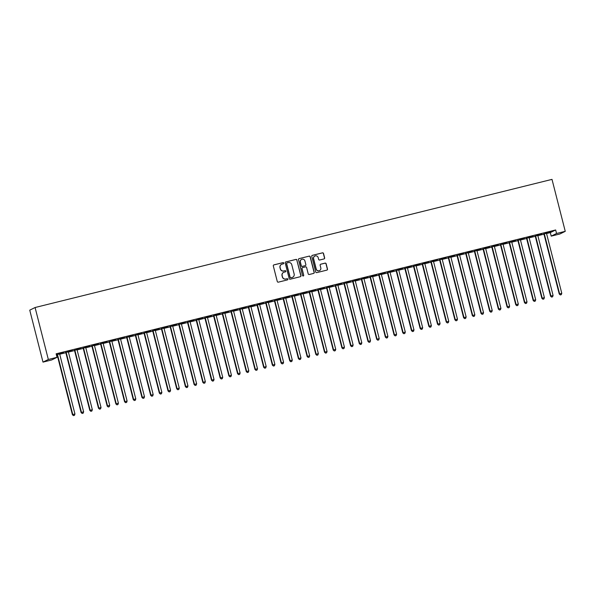 <?xml version="1.0" encoding="UTF-8"?>
<svg xmlns="http://www.w3.org/2000/svg" width="595" height="595" viewBox="0 0 595 595"><rect width="100%" height="100%" fill="white"/><g stroke="black" fill="none" stroke-linecap="round" stroke-linejoin="round"><path stroke-width="0.89" d="M283.763 263.072A0.625 0.617 63.7 0 0 283.012 262.618L273.945 264.864A0.892 0.878 63.7 0 0 273.313 265.943L277.277 281.502A0.892 0.878 63.7 0 0 278.348 282.156L287.415 279.903A0.625 0.617 63.7 0 0 287.861 279.152A0.625 0.617 63.7 0 0 287.11 278.698L285.935 278.988A2.856 2.811 63.7 0 1 282.499 276.898L282.171 275.604A2.856 2.811 63.7 0 1 284.194 272.16L285.369 271.87A0.625 0.617 63.7 0 0 285.816 271.112A0.625 0.617 63.7 0 0 285.065 270.658L283.889 270.948A2.856 2.811 63.7 0 1 280.453 268.858L280.119 267.564A2.856 2.811 63.7 0 1 282.149 264.12L283.317 263.83A0.625 0.617 63.7 0 0 283.763 263.072M283.369 263.816A0.625 0.617 63.7 0 0 282.87 262.692L273.804 264.939A0.892 0.878 63.7 0 0 273.7 264.968M287.467 279.888A0.625 0.617 63.7 0 0 286.969 278.765L285.935 278.988M285.414 271.856A0.625 0.617 63.7 0 0 284.916 270.725L283.889 270.948M324.007 258.937A0.892 0.878 63.7 0 0 324.639 257.858L323.531 253.492A0.892 0.878 63.7 0 0 322.46 252.838L312.39 255.337A0.892 0.878 63.7 0 0 311.758 256.415L315.722 271.967A0.892 0.878 63.7 0 0 316.793 272.622L326.863 270.13A0.892 0.878 63.7 0 0 327.495 269.052L326.149 263.778A0.892 0.878 63.7 0 0 325.078 263.124L320.772 264.195A0.892 0.878 63.7 0 0 320.14 265.273L320.802 267.884A2.387 2.35 63.7 0 1 319.582 270.591A2.387 2.35 63.7 0 1 316.235 269.014L313.625 258.773A2.387 2.35 63.7 0 1 314.852 256.066A2.387 2.35 63.7 0 1 318.191 257.642L318.63 259.346A0.892 0.878 63.7 0 0 319.701 260L324.007 258.937M555.656 229.968L56.131 353.802L57.031 357.32L51.683 359.96L42.996 362.117L29.75 310.159L35.09 307.518L552.004 179.378L565.25 231.336L556.556 233.485L555.656 229.968L550.316 232.608L551.215 236.126L556.556 233.485M57.031 357.32L48.336 359.477L35.09 307.518M296.994 260.075A0.892 0.878 63.7 0 0 295.916 259.42L285.845 261.912A0.892 0.878 63.7 0 0 285.213 262.99L289.185 278.549A0.892 0.878 63.7 0 0 290.256 279.204L300.326 276.705A0.892 0.878 63.7 0 0 300.958 275.634L296.846 260.141A0.892 0.878 63.7 0 0 295.774 259.487L285.704 261.986A0.892 0.878 63.7 0 0 285.6 262.016M299.121 258.624L309.184 256.133A0.892 0.878 63.7 0 1 310.263 256.78L314.227 272.339A0.892 0.878 63.7 0 1 313.595 273.417L309.288 274.488A0.892 0.878 63.7 0 1 308.21 273.834L306.603 267.519A0.892 0.878 63.7 0 0 305.533 266.872L302.669 267.579A0.892 0.878 63.7 0 0 302.037 268.657L303.71 275.225A0.625 0.617 63.7 0 1 303.391 275.931A0.625 0.617 63.7 0 1 302.52 275.522L298.482 259.703A0.892 0.878 63.7 0 1 299.121 258.624L309.184 256.133M541.822 233.746L536.601 235.04L541.8 233.657M537.873 235.434L535.121 236.118M524.433 238.052L519.219 239.346L524.411 237.97M520.484 239.74L517.739 240.425M507.044 242.366L501.83 243.66L507.022 242.277M503.102 244.054L500.35 244.738M489.655 246.672L484.442 247.966L489.64 246.59M485.713 248.36L482.962 249.045M472.274 250.986L467.053 252.28L472.252 250.904M468.325 252.674L465.573 253.358M454.885 255.292L449.671 256.586L454.863 255.21M450.936 256.988L448.191 257.665M437.496 259.606L432.282 260.9L437.474 259.524M433.554 261.294L430.802 261.978M420.107 263.912L414.894 265.206L420.092 263.83M416.165 265.608L413.413 266.285M402.726 268.226L397.505 269.52L402.703 268.144M398.776 269.914L396.025 270.599M385.337 272.532L380.123 273.826L385.315 272.45M381.388 274.228L378.643 274.905M367.948 276.846L362.734 278.14L367.926 276.764M364.006 278.534L361.254 279.219M350.559 281.152L345.345 282.447L350.544 281.071M346.617 282.848L343.865 283.525M333.178 285.466L327.957 286.76L333.155 285.384M329.228 287.154L326.476 287.839M315.789 289.78L310.575 291.067L315.767 289.691M311.839 291.468L309.095 292.145M298.4 294.086L293.186 295.38L298.378 294.004M294.458 295.774L291.706 296.459M281.011 298.4L275.797 299.687L280.996 298.311M277.069 300.088L274.317 300.772M263.63 302.706L258.409 304L263.607 302.624M259.68 304.395L256.928 305.079M246.241 307.02L241.027 308.314L246.218 306.931M242.291 308.708L239.547 309.393M228.852 311.326L223.638 312.62L228.83 311.245M224.91 313.015L222.158 313.699M211.463 315.64L206.249 316.934L211.448 315.551M207.521 317.328L204.769 318.013M194.082 319.946L188.86 321.24L194.059 319.865M190.132 321.635L187.38 322.319M176.693 324.26L171.479 325.554L176.67 324.178M172.743 325.948L169.999 326.633M159.304 328.566L154.09 329.861L159.281 328.485M155.362 330.262L152.61 330.939M141.915 332.88L136.701 334.174L141.9 332.798M137.973 334.568L135.221 335.253M124.534 337.187L119.312 338.481L124.511 337.105M120.584 338.882L117.832 339.559M107.145 341.5L101.931 342.794L107.122 341.418M103.195 343.189L100.451 343.873M89.756 345.807L84.542 347.101L89.733 345.725M85.814 347.502L83.062 348.179M72.367 350.12L67.153 351.414L72.352 350.038M68.425 351.809L65.673 352.493M56.443 355.037L57.127 354.865M59.723 354.226L65.822 352.716M68.418 352.069L74.516 350.559M77.112 349.912L83.211 348.402M85.806 347.763L91.905 346.245M94.493 345.606L100.6 344.089M103.188 343.449L109.294 341.939M111.882 341.292L117.988 339.782M120.577 339.143L126.675 337.625M129.271 336.986L135.37 335.468M137.966 334.829L144.064 333.319M146.66 332.672L152.759 331.162M155.347 330.522L161.453 329.005M164.042 328.366L170.148 326.848M172.736 326.209L178.842 324.699M181.43 324.052L187.537 322.542M190.125 321.895L196.224 320.385M198.819 319.746L204.918 318.228M207.514 317.589L213.612 316.079M216.208 315.432L222.307 313.922M224.895 313.275L231.001 311.765M233.59 311.125L239.696 309.608M242.284 308.969L248.39 307.459M250.978 306.812L257.085 305.302M259.673 304.655L265.772 303.145M268.367 302.505L274.466 300.988M277.062 300.349L283.161 298.831M285.756 298.192L291.855 296.682M294.443 296.035L300.549 294.525M303.138 293.885L309.244 292.368M311.832 291.728L317.938 290.211M320.526 289.572L326.633 288.062M329.221 287.415L335.32 285.905M337.915 285.258L344.014 283.748M346.61 283.108L352.709 281.591M355.304 280.952L361.403 279.442M363.991 278.795L370.097 277.285M372.686 276.638L378.792 275.128M381.38 274.488L387.486 272.971M390.075 272.332L396.181 270.822M398.769 270.175L404.868 268.665M407.463 268.018L413.562 266.508M416.158 265.868L422.257 264.351M424.852 263.711L430.951 262.194M433.539 261.555L439.646 260.045M442.234 259.398L448.34 257.888M450.928 257.248L457.034 255.731M459.623 255.091L465.729 253.574M468.317 252.934L474.416 251.425M477.012 250.778L483.11 249.268M485.706 248.628L491.805 247.111M494.4 246.471L500.499 244.954M503.087 244.314L509.194 242.805M511.782 242.158L517.888 240.648M520.476 240.001L526.582 238.491M529.171 237.851L535.277 236.334M537.865 235.694L543.964 234.185M546.56 233.537L550.316 232.608M56.384 354.791L56.979 354.65M59.731 353.966L60.772 353.616M56.361 354.709L60.787 353.705M63.68 352.277L58.459 353.571L63.658 352.188M77.119 349.652L74.368 350.336M81.061 347.963L75.848 349.258L81.039 347.882M94.508 345.345L91.756 346.03M98.45 343.657L93.237 344.944L98.428 343.568M111.89 341.032L109.145 341.716M115.839 339.343L110.625 340.637L115.817 339.262M129.279 336.725L126.527 337.402M133.228 335.037L128.007 336.324L133.206 334.948M146.667 332.412L143.916 333.096M150.609 330.723L145.396 332.017L150.587 330.642M164.056 328.105L161.304 328.782M167.998 326.417L162.785 327.704L167.976 326.328M181.438 323.792L178.693 324.476M185.387 322.103L180.173 323.397L185.365 322.021M198.827 319.485L196.075 320.162M202.776 317.789L197.555 319.084L202.754 317.708M216.216 315.171L213.464 315.856M220.157 313.483L214.944 314.777L220.135 313.401M233.604 310.865L230.853 311.542M237.546 309.169L232.333 310.464L237.524 309.088M250.986 306.551L248.241 307.236M254.935 304.863L249.714 306.157L254.913 304.781M268.375 302.245L265.623 302.922M272.324 300.549L267.103 301.844L272.302 300.468M285.764 297.931L283.012 298.616M289.705 296.243L284.492 297.537L289.683 296.161M303.153 293.625L300.401 294.302M307.094 291.929L301.881 293.223L307.072 291.847M320.534 289.311L317.789 289.996M324.483 287.623L319.262 288.917L324.461 287.541M337.923 284.998L335.171 285.682M341.872 283.309L336.651 284.603L341.85 283.227M355.312 280.691L352.56 281.375M359.254 279.003L354.04 280.297L359.231 278.914M372.701 276.377L369.949 277.062M376.642 274.689L371.429 275.983L376.62 274.607M390.082 272.071L387.338 272.755M394.031 270.383L388.81 271.677L394.009 270.294M407.471 267.757L404.719 268.442M411.42 266.069L406.199 267.363L411.398 265.987M424.86 263.451L422.108 264.135M428.802 261.763L423.588 263.05L428.779 261.674M442.249 259.137L439.497 259.822M446.19 257.449L440.977 258.743L446.168 257.367M459.63 254.831L456.886 255.508M463.579 253.143L458.358 254.429L463.557 253.054M477.019 250.517L474.267 251.202M480.968 248.829L475.747 250.123L480.946 248.747M494.408 246.211L491.656 246.888M498.35 244.523L493.136 245.809L498.327 244.433M511.797 241.897L509.045 242.582M515.739 240.209L510.525 241.503L515.716 240.127M529.178 237.591L526.434 238.268M533.127 235.895L527.906 237.189L533.105 235.813M546.567 233.277L543.815 233.961M550.516 231.589L545.295 232.883L550.494 231.507M565.25 231.336L559.91 233.976L551.215 236.126M48.336 359.477L42.996 362.117M281.517 264.358A2.856 2.811 63.7 0 0 279.977 267.631L280.119 267.564M283.741 271.022A2.856 2.811 63.7 0 1 280.305 268.933L279.977 267.631M283.562 272.398A2.856 2.811 63.7 0 0 282.023 275.671L282.171 275.604M285.793 279.055A2.856 2.811 63.7 0 1 282.357 276.965L282.023 275.671M300.423 276.675A0.892 0.878 63.7 0 0 300.817 275.701L296.846 260.141M287.095 262.893A0.625 0.617 63.7 0 0 286.656 263.644L290.137 277.3A0.625 0.617 63.7 0 0 290.888 277.761L292.123 277.456A2.856 2.811 63.7 0 0 294.146 274.012L291.766 264.671A2.856 2.811 63.7 0 0 288.337 262.588L287.095 262.893M286.902 262.975A0.625 0.617 63.7 0 0 286.507 263.719L286.656 263.644M292.614 277.285A2.856 2.811 63.7 0 1 291.981 277.523L290.739 277.828A0.625 0.617 63.7 0 1 289.988 277.374L286.507 263.719M313.699 273.388A0.892 0.878 63.7 0 0 314.086 272.413L310.114 256.854A0.892 0.878 63.7 0 0 309.043 256.2M302.424 267.683A0.892 0.878 63.7 0 0 301.896 268.724L303.71 275.225M303.316 275.961A0.625 0.617 63.7 0 0 303.569 275.292M304.938 260.974A2.387 2.35 63.7 0 0 301.591 259.398A2.387 2.35 63.7 0 0 300.371 262.105L301.286 265.712A0.892 0.878 63.7 0 0 302.364 266.367L305.22 265.66A0.892 0.878 63.7 0 0 305.852 264.582L304.938 260.974M301.524 259.435A2.387 2.35 63.7 0 0 300.222 262.179L300.371 262.105M305.079 265.727L305.22 265.66A0.892 0.878 63.7 0 1 305.079 265.727L302.215 266.441A0.892 0.878 63.7 0 1 301.144 265.787L300.222 262.179M314.777 256.103A2.387 2.35 63.7 0 0 313.483 258.847L313.625 258.773M319.508 270.628A2.387 2.35 63.7 0 1 316.094 269.089L313.483 258.847M326.967 270.093A0.892 0.878 63.7 0 0 327.354 269.126L326.008 263.853A0.892 0.878 63.7 0 0 324.937 263.198L320.623 264.262A0.892 0.878 63.7 0 0 320.526 264.299M324.111 258.899A0.892 0.878 63.7 0 0 324.498 257.933L323.382 253.567A0.892 0.878 63.7 0 0 322.312 252.912L312.241 255.404A0.892 0.878 63.7 0 0 312.144 255.441M56.927 354.568L57.068 354.761A0.907 0.892 -116.3 0 1 57.209 355.074L72.404 414.693L74.94 413.979L59.745 354.36A0.907 0.892 -116.3 0 1 59.723 354.018L59.745 353.876M57.343 354.471L57.425 354.583A0.907 0.892 -116.3 0 1 57.574 354.895L72.769 414.514L73.46 415.622L74.472 415.332L73.602 415.548M74.94 413.979L74.472 415.332M73.46 415.622L72.404 414.693M65.621 352.418L65.755 352.604A0.907 0.892 -116.3 0 1 65.904 352.924L81.099 412.536L83.635 411.822L68.44 352.203A0.907 0.892 -116.3 0 1 68.418 351.861L68.44 351.719M66.038 352.314L66.119 352.426A0.907 0.892 -116.3 0 1 66.268 352.746L81.463 412.357L82.155 413.465L83.166 413.183L82.296 413.399M83.635 411.822L83.166 413.183M82.155 413.465L81.099 412.536M74.316 350.262L74.449 350.455A0.907 0.892 -116.3 0 1 74.598 350.767L89.793 410.379L92.329 409.665L77.134 350.046A0.907 0.892 -116.3 0 1 77.112 349.704L77.127 349.562M74.732 350.158L74.814 350.276A0.907 0.892 -116.3 0 1 74.963 350.589L90.157 410.2L90.849 411.309L91.861 411.026L90.99 411.242M92.329 409.665L91.861 411.026M90.849 411.309L89.793 410.379M83.01 348.105L83.144 348.298A0.907 0.892 -116.3 0 1 83.293 348.611L98.487 408.23L101.024 407.508L85.829 347.897A0.907 0.892 -116.3 0 1 85.806 347.547L85.821 347.406M83.419 348.001L83.508 348.12A0.907 0.892 -116.3 0 1 83.65 348.432L98.852 408.051L99.544 409.159L100.555 408.869L99.685 409.085M101.024 407.508L100.555 408.869M99.544 409.159L98.487 408.23M91.697 345.948L91.838 346.141A0.907 0.892 -116.3 0 1 91.987 346.454L107.182 406.073L109.718 405.359L94.523 345.74A0.907 0.892 -116.3 0 1 94.501 345.397L94.516 345.249M92.113 345.851L92.203 345.963A0.907 0.892 -116.3 0 1 92.344 346.275L107.546 405.894L108.231 407.002L109.249 406.712L108.379 406.928M109.718 405.359L109.249 406.712M108.231 407.002L107.182 406.073M100.391 343.798L100.533 343.984A0.907 0.892 -116.3 0 1 100.681 344.304L115.876 403.916L118.412 403.202L103.21 343.583A0.907 0.892 -116.3 0 1 103.195 343.241L103.21 343.099M100.808 343.694L100.897 343.806A0.907 0.892 -116.3 0 1 101.038 344.126L116.233 403.737L116.925 404.845L117.944 404.563L117.074 404.779M118.412 403.202L117.944 404.563M116.925 404.845L115.876 403.916M109.086 341.642L109.227 341.835A0.907 0.892 -116.3 0 1 109.376 342.147L124.571 401.759L127.099 401.045L111.905 341.426A0.907 0.892 -116.3 0 1 111.89 341.084L111.905 340.942M109.502 341.537L109.584 341.656A0.907 0.892 -116.3 0 1 109.733 341.969L124.928 401.58L125.619 402.689L126.631 402.406L125.768 402.622M127.099 401.045L126.631 402.406M125.619 402.689L124.571 401.759M117.78 339.485L117.922 339.678A0.907 0.892 -116.3 0 1 118.063 339.99L133.265 399.609L135.794 398.888L120.599 339.276A0.907 0.892 -116.3 0 1 120.577 338.927L120.599 338.786M118.197 339.381L118.279 339.5A0.907 0.892 -116.3 0 1 118.427 339.812L133.622 399.431L134.314 400.539L135.325 400.249L134.455 400.465M135.794 398.888L135.325 400.249M134.314 400.539L133.265 399.609M126.475 337.328L126.616 337.521A0.907 0.892 -116.3 0 1 126.757 337.834L141.952 397.453L144.488 396.731L129.293 337.12A0.907 0.892 -116.3 0 1 129.271 336.777L129.293 336.629M126.891 337.224L126.973 337.343A0.907 0.892 -116.3 0 1 127.122 337.655L142.317 397.274L143.008 398.382L144.02 398.092L143.15 398.308M144.488 396.731L144.02 398.092M143.008 398.382L141.952 397.453M135.169 335.178L135.303 335.364A0.907 0.892 -116.3 0 1 135.452 335.677L150.647 395.296L153.183 394.582L137.988 334.963A0.907 0.892 -116.3 0 1 137.966 334.621L137.988 334.479M135.586 335.074L135.667 335.186A0.907 0.892 -116.3 0 1 135.816 335.498L151.011 395.117L151.703 396.225L152.714 395.943L151.844 396.158M153.183 394.582L152.714 395.943M151.703 396.225L150.647 395.296M143.864 333.022L143.997 333.215A0.907 0.892 -116.3 0 1 144.146 333.527L159.341 393.139L161.877 392.425L146.682 332.806A0.907 0.892 -116.3 0 1 146.66 332.464L146.675 332.322M144.28 332.917L144.362 333.036A0.907 0.892 -116.3 0 1 144.511 333.349L159.705 392.96L160.397 394.069L161.409 393.786L160.538 394.002M161.877 392.425L161.409 393.786M160.397 394.069L159.341 393.139M152.558 330.865L152.692 331.058A0.907 0.892 -116.3 0 1 152.841 331.37L168.035 390.989L170.572 390.268L155.377 330.656A0.907 0.892 -116.3 0 1 155.355 330.307L155.369 330.166M152.967 330.761L153.056 330.88A0.907 0.892 -116.3 0 1 153.198 331.192L168.4 390.811L169.092 391.919L170.103 391.629L169.233 391.845M170.572 390.268L170.103 391.629M169.092 391.919L168.035 390.989M161.245 328.708L161.386 328.901A0.907 0.892 -116.3 0 1 161.535 329.214L176.73 388.832L179.266 388.111L164.071 328.5A0.907 0.892 -116.3 0 1 164.049 328.15L164.064 328.009M161.662 328.604L161.751 328.723A0.907 0.892 -116.3 0 1 161.892 329.035L177.094 388.654L177.779 389.762L178.798 389.472L177.927 389.688M179.266 388.111L178.798 389.472M177.779 389.762L176.73 388.832M169.939 326.558L170.081 326.744A0.907 0.892 -116.3 0 1 170.23 327.057L185.424 386.676L187.96 385.962L172.758 326.343A0.907 0.892 -116.3 0 1 172.743 326L172.758 325.859M170.356 326.454L170.445 326.566A0.907 0.892 -116.3 0 1 170.587 326.878L185.781 386.497L186.473 387.605L187.492 387.315L186.622 387.531M187.96 385.962L187.492 387.315M186.473 387.605L185.424 386.676M178.634 324.401L178.775 324.595A0.907 0.892 -116.3 0 1 178.924 324.907L194.119 384.519L196.647 383.805L181.453 324.186A0.907 0.892 -116.3 0 1 181.43 323.844L181.453 323.702M179.05 324.297L179.132 324.416A0.907 0.892 -116.3 0 1 179.281 324.729L194.476 384.34L195.167 385.448L196.179 385.166L195.316 385.381M196.647 383.805L196.179 385.166M195.167 385.448L194.119 384.519M187.328 322.245L187.47 322.438A0.907 0.892 -116.3 0 1 187.611 322.75L202.813 382.369L205.342 381.648L190.147 322.029A0.907 0.892 -116.3 0 1 190.125 321.687L190.147 321.545M187.745 322.14L187.827 322.259A0.907 0.892 -116.3 0 1 187.975 322.572L203.17 382.191L203.862 383.299L204.873 383.009L204.003 383.225M205.342 381.648L204.873 383.009M203.862 383.299L202.813 382.369M196.023 320.088L196.164 320.281A0.907 0.892 -116.3 0 1 196.305 320.593L211.5 380.212L214.036 379.491L198.842 319.879A0.907 0.892 -116.3 0 1 198.819 319.53L198.842 319.389M196.439 319.984L196.521 320.103A0.907 0.892 -116.3 0 1 196.67 320.415L211.865 380.034L212.556 381.142L213.568 380.852L212.698 381.068M214.036 379.491L213.568 380.852M212.556 381.142L211.5 380.212M204.717 317.931L204.851 318.124A0.907 0.892 -116.3 0 1 205 318.437L220.195 378.056L222.731 377.342L207.536 317.723A0.907 0.892 -116.3 0 1 207.514 317.38L207.536 317.239M205.134 317.834L205.216 317.946A0.907 0.892 -116.3 0 1 205.364 318.258L220.559 377.877L221.251 378.985L222.262 378.695L221.392 378.911M222.731 377.342L222.262 378.695M221.251 378.985L220.195 378.056M213.412 315.781L213.546 315.975A0.907 0.892 -116.3 0 1 213.694 316.287L228.889 375.899L231.425 375.185L216.23 315.566A0.907 0.892 -116.3 0 1 216.208 315.224L216.223 315.082M213.828 315.677L213.91 315.796A0.907 0.892 -116.3 0 1 214.059 316.109L229.254 375.72L229.945 376.828L230.957 376.546L230.087 376.761M231.425 375.185L230.957 376.546M229.945 376.828L228.889 375.899M222.106 313.625L222.24 313.818A0.907 0.892 -116.3 0 1 222.389 314.13L237.584 373.742L240.12 373.028L224.925 313.409A0.907 0.892 -116.3 0 1 224.903 313.067L224.917 312.925M222.515 313.52L222.604 313.639A0.907 0.892 -116.3 0 1 222.746 313.952L237.948 373.571L238.64 374.671L239.651 374.389L238.781 374.605M240.12 373.028L239.651 374.389M238.64 374.671L237.584 373.742M230.793 311.468L230.934 311.661A0.907 0.892 -116.3 0 1 231.083 311.973L246.278 371.592L248.814 370.871L233.619 311.259A0.907 0.892 -116.3 0 1 233.597 310.91L233.612 310.769M231.21 311.363L231.299 311.483A0.907 0.892 -116.3 0 1 231.44 311.795L246.642 371.414L247.327 372.522L248.346 372.232L247.475 372.448M248.814 370.871L248.346 372.232M247.327 372.522L246.278 371.592M239.488 309.311L239.629 309.504A0.907 0.892 -116.3 0 1 239.778 309.817L254.972 369.436L257.509 368.721L242.306 309.103A0.907 0.892 -116.3 0 1 242.291 308.76L242.306 308.619M239.904 309.214L239.993 309.326A0.907 0.892 -116.3 0 1 240.135 309.638L255.329 369.257L256.021 370.365L257.04 370.075L256.17 370.291M257.509 368.721L257.04 370.075M256.021 370.365L254.972 369.436M248.182 307.161L248.323 307.347A0.907 0.892 -116.3 0 1 248.472 307.667L263.667 367.279L266.196 366.565L251.001 306.946A0.907 0.892 -116.3 0 1 250.978 306.603L251.001 306.462M248.598 307.057L248.68 307.169A0.907 0.892 -116.3 0 1 248.829 307.489L264.024 367.1L264.716 368.208L265.727 367.926L264.864 368.141M266.196 366.565L265.727 367.926M264.716 368.208L263.667 367.279M256.876 305.004L257.018 305.198A0.907 0.892 -116.3 0 1 257.159 305.51L272.361 365.122L274.89 364.408L259.695 304.789A0.907 0.892 -116.3 0 1 259.673 304.447L259.695 304.305M257.293 304.9L257.375 305.019A0.907 0.892 -116.3 0 1 257.523 305.332L272.718 364.943L273.41 366.051L274.421 365.769L273.551 365.985M274.89 364.408L274.421 365.769M273.41 366.051L272.361 365.122M265.571 302.848L265.712 303.041A0.907 0.892 -116.3 0 1 265.853 303.353L281.048 362.972L283.584 362.251L268.39 302.639A0.907 0.892 -116.3 0 1 268.367 302.29L268.39 302.148M265.987 302.743L266.069 302.862A0.907 0.892 -116.3 0 1 266.218 303.175L281.413 362.794L282.104 363.902L283.116 363.612L282.246 363.828M283.584 362.251L283.116 363.612M282.104 363.902L281.048 362.972M274.265 300.691L274.399 300.884A0.907 0.892 -116.3 0 1 274.548 301.196L289.743 360.815L292.279 360.094L277.084 300.482A0.907 0.892 -116.3 0 1 277.062 300.14L277.084 299.992M274.682 300.594L274.764 300.706A0.907 0.892 -116.3 0 1 274.912 301.018L290.107 360.637L290.799 361.745L291.81 361.455L290.94 361.671M292.279 360.094L291.81 361.455M290.799 361.745L289.743 360.815M282.96 298.541L283.094 298.727A0.907 0.892 -116.3 0 1 283.242 299.047L298.437 358.659L300.973 357.945L285.779 298.326A0.907 0.892 -116.3 0 1 285.756 297.983L285.771 297.842M283.376 298.437L283.458 298.549A0.907 0.892 -116.3 0 1 283.607 298.868L298.802 358.48L299.493 359.588L300.505 359.306L299.635 359.521M300.973 357.945L300.505 359.306M299.493 359.588L298.437 358.659M291.654 296.384L291.788 296.578A0.907 0.892 -116.3 0 1 291.937 296.89L307.132 356.502L309.668 355.788L294.473 296.169A0.907 0.892 -116.3 0 1 294.451 295.827L294.466 295.685M292.063 296.28L292.152 296.399A0.907 0.892 -116.3 0 1 292.294 296.712L307.496 356.323L308.188 357.431L309.199 357.149L308.329 357.364M309.668 355.788L309.199 357.149M308.188 357.431L307.132 356.502M300.341 294.228L300.482 294.421A0.907 0.892 -116.3 0 1 300.631 294.733L315.826 354.352L318.362 353.631L303.167 294.019A0.907 0.892 -116.3 0 1 303.145 293.67L303.16 293.528M300.758 294.123L300.847 294.242A0.907 0.892 -116.3 0 1 300.988 294.555L316.19 354.174L316.875 355.282L317.894 354.992L317.023 355.208M318.362 353.631L317.894 354.992M316.875 355.282L315.826 354.352M309.036 292.071L309.177 292.264A0.907 0.892 -116.3 0 1 309.326 292.576L324.52 352.195L327.057 351.474L311.854 291.862A0.907 0.892 -116.3 0 1 311.839 291.513L311.854 291.372M309.452 291.966L309.534 292.086A0.907 0.892 -116.3 0 1 309.683 292.398L324.877 352.017L325.569 353.125L326.588 352.835L325.718 353.051M327.057 351.474L326.588 352.835M325.569 353.125L324.52 352.195M317.73 289.921L317.871 290.107A0.907 0.892 -116.3 0 1 318.02 290.42L333.215 350.038L335.744 349.325L320.549 289.705A0.907 0.892 -116.3 0 1 320.526 289.363L320.549 289.222M318.147 289.817L318.228 289.929A0.907 0.892 -116.3 0 1 318.377 290.241L333.572 349.86L334.264 350.968L335.275 350.686L334.412 350.894M335.744 349.325L335.275 350.686M334.264 350.968L333.215 350.038M326.424 287.764L326.566 287.958A0.907 0.892 -116.3 0 1 326.707 288.27L341.909 347.882L344.438 347.168L329.243 287.549A0.907 0.892 -116.3 0 1 329.221 287.207L329.243 287.065M326.841 287.66L326.923 287.779A0.907 0.892 -116.3 0 1 327.072 288.092L342.266 347.703L342.958 348.811L343.97 348.529L343.099 348.744M344.438 347.168L343.97 348.529M342.958 348.811L341.909 347.882M335.119 285.607L335.26 285.801A0.907 0.892 -116.3 0 1 335.401 286.113L350.596 345.732L353.132 345.011L337.938 285.392A0.907 0.892 -116.3 0 1 337.915 285.05L337.938 284.908M335.535 285.503L335.617 285.622A0.907 0.892 -116.3 0 1 335.766 285.935L350.961 345.554L351.652 346.662L352.664 346.372L351.794 346.588M353.132 345.011L352.664 346.372M351.652 346.662L350.596 345.732M343.813 283.451L343.947 283.644A0.907 0.892 -116.3 0 1 344.096 283.956L359.291 343.575L361.827 342.854L346.632 283.242A0.907 0.892 -116.3 0 1 346.61 282.893L346.632 282.751M344.23 283.346L344.312 283.465A0.907 0.892 -116.3 0 1 344.46 283.778L359.655 343.397L360.347 344.505L361.358 344.215L360.488 344.431M361.827 342.854L361.358 344.215M360.347 344.505L359.291 343.575M352.508 281.294L352.642 281.487A0.907 0.892 -116.3 0 1 352.79 281.799L367.985 341.418L370.521 340.704L355.327 281.085A0.907 0.892 -116.3 0 1 355.304 280.743L355.319 280.602M352.924 281.197L353.006 281.309A0.907 0.892 -116.3 0 1 353.155 281.621L368.35 341.24L369.041 342.348L370.053 342.058L369.183 342.274M370.521 340.704L370.053 342.058M369.041 342.348L367.985 341.418M361.202 279.144L361.336 279.338A0.907 0.892 -116.3 0 1 361.485 279.65L376.68 339.262L379.216 338.548L364.021 278.929A0.907 0.892 -116.3 0 1 363.999 278.586L364.014 278.445M361.611 279.04L361.701 279.159A0.907 0.892 -116.3 0 1 361.842 279.471L377.044 339.083L377.736 340.191L378.747 339.909L377.877 340.124M379.216 338.548L378.747 339.909M377.736 340.191L376.68 339.262M369.889 276.987L370.031 277.181A0.907 0.892 -116.3 0 1 370.179 277.493L385.374 337.112L387.91 336.391L372.715 276.772A0.907 0.892 -116.3 0 1 372.693 276.43L372.708 276.288M370.306 276.883L370.395 277.002A0.907 0.892 -116.3 0 1 370.536 277.315L385.731 336.934L386.423 338.042L387.442 337.752L386.572 337.967M387.91 336.391L387.442 337.752M386.423 338.042L385.374 337.112M378.584 274.83L378.725 275.024A0.907 0.892 -116.3 0 1 378.874 275.336L394.069 334.955L396.605 334.234L381.402 274.622A0.907 0.892 -116.3 0 1 381.388 274.273L381.402 274.131M379 274.726L379.082 274.845A0.907 0.892 -116.3 0 1 379.231 275.158L394.426 334.777L395.117 335.885L396.136 335.595L395.266 335.811M396.605 334.234L396.136 335.595M395.117 335.885L394.069 334.955M387.278 272.674L387.419 272.867A0.907 0.892 -116.3 0 1 387.568 273.179L402.763 332.798L405.292 332.084L390.097 272.465A0.907 0.892 -116.3 0 1 390.075 272.123L390.097 271.982M387.695 272.577L387.776 272.688A0.907 0.892 -116.3 0 1 387.925 273.001L403.12 332.62L403.812 333.728L404.823 333.438L403.96 333.654M405.292 332.084L404.823 333.438M403.812 333.728L402.763 332.798M395.972 270.524L396.114 270.71A0.907 0.892 -116.3 0 1 396.255 271.03L411.457 330.642L413.986 329.928L398.791 270.308A0.907 0.892 -116.3 0 1 398.769 269.966L398.791 269.825M396.389 270.42L396.471 270.532A0.907 0.892 -116.3 0 1 396.62 270.851L411.814 330.463L412.506 331.571L413.518 331.289L412.647 331.504M413.986 329.928L413.518 331.289M412.506 331.571L411.457 330.642M404.667 268.367L404.808 268.561A0.907 0.892 -116.3 0 1 404.95 268.873L420.144 328.485L422.681 327.771L407.486 268.152A0.907 0.892 -116.3 0 1 407.463 267.81L407.486 267.668M405.083 268.263L405.165 268.382A0.907 0.892 -116.3 0 1 405.314 268.695L420.509 328.306L421.201 329.414L422.212 329.132L421.342 329.347M422.681 327.771L422.212 329.132M421.201 329.414L420.144 328.485M413.361 266.21L413.495 266.404A0.907 0.892 -116.3 0 1 413.644 266.716L428.839 326.335L431.375 325.614L416.18 266.002A0.907 0.892 -116.3 0 1 416.158 265.653L416.18 265.511M413.778 266.106L413.86 266.225A0.907 0.892 -116.3 0 1 414.008 266.538L429.203 326.157L429.895 327.265L430.906 326.975L430.036 327.191M431.375 325.614L430.906 326.975M429.895 327.265L428.839 326.335M422.056 264.054L422.19 264.247A0.907 0.892 -116.3 0 1 422.338 264.559L437.533 324.178L440.069 323.457L424.875 263.845A0.907 0.892 -116.3 0 1 424.852 263.503L424.867 263.354M422.472 263.957L422.554 264.068A0.907 0.892 -116.3 0 1 422.703 264.381L437.898 324L438.589 325.108L439.601 324.818L438.731 325.034M440.069 323.457L439.601 324.818M438.589 325.108L437.533 324.178M430.75 261.904L430.884 262.09A0.907 0.892 -116.3 0 1 431.033 262.41L446.228 322.021L448.764 321.307L433.569 261.688A0.907 0.892 -116.3 0 1 433.547 261.346L433.562 261.205M431.159 261.8L431.249 261.912A0.907 0.892 -116.3 0 1 431.39 262.231L446.592 321.843L447.284 322.951L448.295 322.668L447.425 322.884M448.764 321.307L448.295 322.668M447.284 322.951L446.228 322.021M439.437 259.747L439.579 259.941A0.907 0.892 -116.3 0 1 439.727 260.253L454.922 319.865L457.458 319.151L442.264 259.532A0.907 0.892 -116.3 0 1 442.241 259.189L442.256 259.048M439.854 259.643L439.943 259.762A0.907 0.892 -116.3 0 1 440.084 260.075L455.279 319.686L455.971 320.794L456.99 320.512L456.12 320.727M457.458 319.151L456.99 320.512M455.971 320.794L454.922 319.865M448.132 257.59L448.273 257.784A0.907 0.892 -116.3 0 1 448.422 258.096L463.617 317.715L466.153 316.994L450.951 257.382A0.907 0.892 -116.3 0 1 450.936 257.033L450.951 256.891M448.548 257.486L448.63 257.605A0.907 0.892 -116.3 0 1 448.779 257.918L463.974 317.537L464.665 318.645L465.684 318.355L464.814 318.57M466.153 316.994L465.684 318.355M464.665 318.645L463.617 317.715M456.826 255.434L456.967 255.627A0.907 0.892 -116.3 0 1 457.116 255.939L472.311 315.558L474.84 314.837L459.645 255.225A0.907 0.892 -116.3 0 1 459.623 254.883L459.645 254.734M457.243 255.329L457.324 255.448A0.907 0.892 -116.3 0 1 457.473 255.761L472.668 315.38L473.36 316.488L474.371 316.198L473.508 316.414M474.84 314.837L474.371 316.198M473.36 316.488L472.311 315.558M465.521 253.284L465.662 253.47A0.907 0.892 -116.3 0 1 465.803 253.782L481.005 313.401L483.534 312.687L468.339 253.068A0.907 0.892 -116.3 0 1 468.317 252.726L468.339 252.585M465.937 253.18L466.019 253.292A0.907 0.892 -116.3 0 1 466.168 253.604L481.362 313.223L482.054 314.331L483.066 314.048L482.195 314.264M483.534 312.687L483.066 314.048M482.054 314.331L481.005 313.401M474.215 251.127L474.356 251.321A0.907 0.892 -116.3 0 1 474.498 251.633L489.692 311.245L492.229 310.531L477.034 250.912A0.907 0.892 -116.3 0 1 477.012 250.569L477.034 250.428M474.632 251.023L474.713 251.142A0.907 0.892 -116.3 0 1 474.862 251.454L490.057 311.066L490.749 312.174L491.76 311.892L490.89 312.107M492.229 310.531L491.76 311.892M490.749 312.174L489.692 311.245M482.909 248.97L483.043 249.164A0.907 0.892 -116.3 0 1 483.192 249.476L498.387 309.095L500.923 308.374L485.728 248.762A0.907 0.892 -116.3 0 1 485.706 248.412L485.728 248.271M483.326 248.866L483.408 248.985A0.907 0.892 -116.3 0 1 483.556 249.298L498.751 308.917L499.443 310.025L500.454 309.735L499.584 309.95M500.923 308.374L500.454 309.735M499.443 310.025L498.387 309.095M491.604 246.813L491.738 247.007A0.907 0.892 -116.3 0 1 491.887 247.319L507.081 306.938L509.618 306.217L494.423 246.605A0.907 0.892 -116.3 0 1 494.4 246.256L494.415 246.114M492.02 246.709L492.102 246.828A0.907 0.892 -116.3 0 1 492.251 247.141L507.446 306.76L508.137 307.868L509.149 307.578L508.279 307.793M509.618 306.217L509.149 307.578M508.137 307.868L507.081 306.938M500.298 244.664L500.432 244.85A0.907 0.892 -116.3 0 1 500.581 245.162L515.776 304.781L518.312 304.067L503.117 244.448A0.907 0.892 -116.3 0 1 503.095 244.106L503.11 243.965M500.707 244.56L500.797 244.671A0.907 0.892 -116.3 0 1 500.938 244.984L516.14 304.603L516.832 305.711L517.843 305.421L516.973 305.637M518.312 304.067L517.843 305.421M516.832 305.711L515.776 304.781M508.985 242.507L509.127 242.701A0.907 0.892 -116.3 0 1 509.275 243.013L524.47 302.624L527.006 301.91L511.812 242.291A0.907 0.892 -116.3 0 1 511.789 241.949L511.804 241.808M509.402 242.403L509.491 242.522A0.907 0.892 -116.3 0 1 509.632 242.834L524.827 302.446L525.519 303.554L526.538 303.272L525.668 303.487M527.006 301.91L526.538 303.272M525.519 303.554L524.47 302.624M517.68 240.35L517.821 240.544A0.907 0.892 -116.3 0 1 517.97 240.856L533.165 300.475L535.701 299.754L520.499 240.135A0.907 0.892 -116.3 0 1 520.484 239.792L520.499 239.651M518.096 240.246L518.178 240.365A0.907 0.892 -116.3 0 1 518.327 240.678L533.522 300.296L534.213 301.405L535.232 301.115L534.362 301.33M535.701 299.754L535.232 301.115M534.213 301.405L533.165 300.475M526.374 238.193L526.515 238.387A0.907 0.892 -116.3 0 1 526.664 238.699L541.859 298.318L544.388 297.597L529.193 237.985A0.907 0.892 -116.3 0 1 529.171 237.636L529.193 237.494M526.791 238.089L526.872 238.208A0.907 0.892 -116.3 0 1 527.021 238.521L542.216 298.14L542.908 299.248L543.919 298.958L543.057 299.173M544.388 297.597L543.919 298.958M542.908 299.248L541.859 298.318M535.069 236.037L535.21 236.23A0.907 0.892 -116.3 0 1 535.351 236.542L550.553 296.161L553.082 295.447L537.887 235.828A0.907 0.892 -116.3 0 1 537.865 235.486L537.887 235.345M535.485 235.94L535.567 236.051A0.907 0.892 -116.3 0 1 535.716 236.364L550.911 295.983L551.602 297.091L552.614 296.801L551.744 297.017M553.082 295.447L552.614 296.801M551.602 297.091L550.553 296.161M543.763 233.887L543.904 234.073A0.907 0.892 -116.3 0 1 544.046 234.393L559.24 294.004L561.777 293.29L546.582 233.671A0.907 0.892 -116.3 0 1 546.56 233.329L546.582 233.188M544.18 233.783L544.261 233.895A0.907 0.892 -116.3 0 1 544.41 234.214L559.605 293.826L560.297 294.934L561.308 294.651L560.438 294.867M561.777 293.29L561.308 294.651M560.297 294.934L559.24 294.004"/></g></svg>
